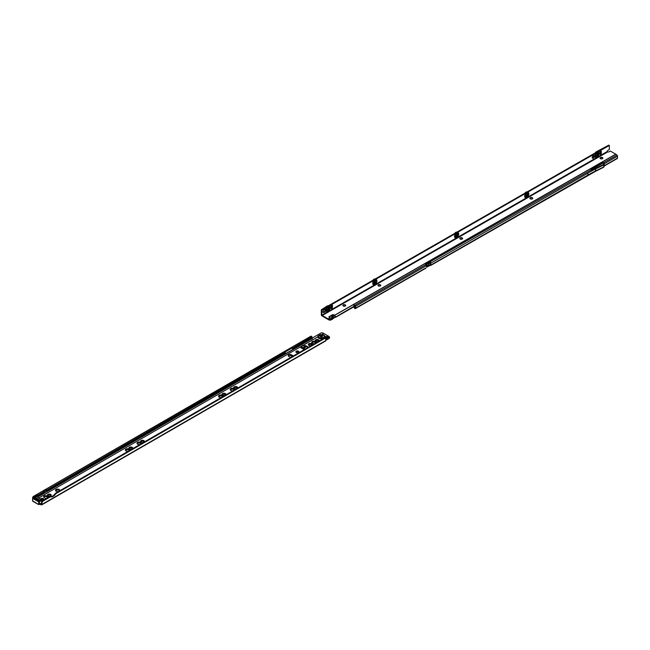 <?xml version="1.0" encoding="UTF-8"?>
<svg xmlns="http://www.w3.org/2000/svg" width="650" height="650" viewBox="0 0 650 650"><rect width="100%" height="100%" fill="white"/><g stroke="black" fill="none" stroke-linecap="round" stroke-linejoin="round"><path stroke-width="0.97" d="M323.668 335.059A3.502 2.023 180 0 0 320.344 334.685L318.086 335.985L317.736 336.879L302.811 345.491M324.61 335.782L323.806 335.099L318.086 335.985A3.502 2.023 180 0 0 318.939 338.033A3.502 2.023 180 0 0 323.399 338.268A3.502 2.023 180 0 0 324.61 335.782A3.502 2.023 180 0 0 323.887 335.181M322.351 336.611A1.081 0.626 -0 0 0 322.181 336.481A1.081 0.626 -0 0 0 320.483 336.611M320.653 336.733A1.081 0.626 -0 0 0 321.831 336.871A1.081 0.626 -0 0 0 322.498 336.294A1.081 0.626 -0 0 0 322.181 335.847A1.081 0.626 -0 0 0 321.002 335.717A1.081 0.626 -0 0 0 320.336 336.294A1.081 0.626 -0 0 0 320.653 336.733M50.741 495.926A1.625 0.934 0 0 0 50.44 494.837A1.625 0.934 0 0 0 48.344 494.739A1.625 0.934 0 0 0 47.848 495.926M47.978 495.999A1.471 0.845 180 0 1 47.848 495.755A1.471 0.845 180 0 1 48.628 494.869A1.471 0.845 180 0 1 50.334 495.024A1.471 0.845 180 0 1 50.741 495.755A1.471 0.845 180 0 1 50.611 495.999M50.822 495.869A1.698 0.983 0 0 0 50.992 495.438A1.698 0.983 0 0 0 50.497 494.739A1.698 0.983 0 0 0 48.644 494.528A1.698 0.983 0 0 0 47.596 495.438A1.698 0.983 0 0 0 47.767 495.869M50.992 495.471A1.698 0.983 0 0 0 50.497 494.804A1.698 0.983 0 0 0 48.669 494.585A1.698 0.983 0 0 0 47.596 495.471M50.928 495.779A1.779 1.024 0 0 0 51.074 495.373A1.779 1.024 0 0 0 50.554 494.65A1.779 1.024 0 0 0 48.62 494.423A1.779 1.024 0 0 0 47.523 495.373A1.779 1.024 0 0 0 47.669 495.779M51.074 495.406A1.779 1.024 0 0 0 50.554 494.715A1.779 1.024 0 0 0 48.644 494.488A1.779 1.024 0 0 0 47.523 495.406M51.066 495.633A1.852 1.073 0 0 0 51.147 495.308A1.852 1.073 0 0 0 50.602 494.552A1.852 1.073 0 0 0 48.587 494.325A1.852 1.073 0 0 0 47.442 495.308A1.852 1.073 0 0 0 47.531 495.633M51.147 495.341A1.852 1.073 0 0 0 50.602 494.618A1.852 1.073 0 0 0 48.612 494.382A1.852 1.073 0 0 0 47.442 495.341M50.659 494.398A1.934 1.113 0 0 0 48.555 494.154A1.934 1.113 0 0 0 47.369 495.186A1.934 1.113 0 0 0 47.929 495.974A1.934 1.113 0 0 0 50.034 496.21A1.934 1.113 0 0 0 51.228 495.186A1.934 1.113 0 0 0 50.659 494.398M51.22 495.251A1.934 1.113 0 0 0 50.659 494.52A1.934 1.113 0 0 0 48.612 494.268A1.934 1.113 0 0 0 47.369 495.251M59.483 490.945A1.877 1.081 0 0 0 58.996 489.897A1.877 1.081 0 0 0 56.55 489.791A1.877 1.081 0 0 0 56.006 491.173M56.144 491.254A1.723 0.999 180 0 1 55.965 490.953A1.723 0.999 180 0 1 56.883 489.905A1.723 0.999 180 0 1 58.882 490.092A1.723 0.999 180 0 1 59.369 490.953A1.723 0.999 180 0 1 59.345 491.026A1.674 0.967 180 0 0 58.849 490.303A1.674 0.967 180 0 0 56.981 490.1A1.674 0.967 180 0 0 55.998 491.043M59.548 490.904A1.958 1.129 0 0 0 59.621 490.604A1.958 1.129 0 0 0 59.053 489.808A1.958 1.129 0 0 0 56.916 489.564A1.958 1.129 0 0 0 55.713 490.604A1.958 1.129 0 0 0 55.916 491.116M59.621 490.636A1.958 1.129 0 0 0 59.053 489.872A1.958 1.129 0 0 0 56.94 489.621A1.958 1.129 0 0 0 55.713 490.636M59.621 490.864A2.031 1.17 0 0 0 59.703 490.539A2.031 1.17 0 0 0 59.101 489.71A2.031 1.17 0 0 0 56.891 489.458A2.031 1.17 0 0 0 55.632 490.539A2.031 1.17 0 0 0 55.811 491.018M59.694 490.571A2.031 1.17 0 0 0 59.101 489.775A2.031 1.17 0 0 0 56.916 489.515A2.031 1.17 0 0 0 55.632 490.571M58.476 491.522A2.186 1.259 0 0 1 56.119 491.246A2.186 1.259 0 0 1 55.477 490.352A2.186 1.259 0 0 1 56.826 489.182A2.186 1.259 0 0 1 59.215 489.458A2.186 1.259 0 0 1 59.857 490.352A2.186 1.259 0 0 1 59.694 490.823A2.113 1.219 0 0 0 59.776 490.482A2.113 1.219 0 0 0 59.158 489.621A2.113 1.219 0 0 0 56.859 489.352A2.113 1.219 0 0 0 55.559 490.482A2.113 1.219 0 0 0 55.656 490.856M59.776 490.506A2.113 1.219 0 0 0 59.158 489.677A2.113 1.219 0 0 0 56.883 489.409A2.113 1.219 0 0 0 55.559 490.506M59.849 490.417A2.186 1.259 0 0 0 59.215 489.588A2.186 1.259 0 0 0 56.883 489.304A2.186 1.259 0 0 0 55.477 490.417M129.35 450.604A1.877 1.081 0 0 0 128.862 449.556A1.877 1.081 0 0 0 126.425 449.451A1.877 1.081 0 0 0 125.881 450.832M126.011 450.913A1.723 0.999 180 0 1 125.832 450.613A1.723 0.999 180 0 1 126.758 449.564A1.723 0.999 180 0 1 128.757 449.751A1.723 0.999 180 0 1 129.244 450.613A1.723 0.999 180 0 1 129.212 450.686A1.674 0.967 180 0 0 128.724 449.962A1.674 0.967 180 0 0 126.847 449.759A1.674 0.967 180 0 0 125.872 450.702M129.423 450.564A1.958 1.129 0 0 0 129.496 450.263A1.958 1.129 0 0 0 128.919 449.467A1.958 1.129 0 0 0 126.791 449.223A1.958 1.129 0 0 0 125.58 450.263A1.958 1.129 0 0 0 125.791 450.775M129.496 450.296A1.958 1.129 0 0 0 128.919 449.532A1.958 1.129 0 0 0 126.815 449.28A1.958 1.129 0 0 0 125.58 450.296M129.488 450.523A2.031 1.17 0 0 0 129.569 450.198A2.031 1.17 0 0 0 128.976 449.369A2.031 1.17 0 0 0 126.758 449.118A2.031 1.17 0 0 0 125.507 450.198A2.031 1.17 0 0 0 125.686 450.677M129.569 450.231A2.031 1.17 0 0 0 128.976 449.434A2.031 1.17 0 0 0 126.782 449.174A2.031 1.17 0 0 0 125.507 450.231M128.351 451.181A2.186 1.259 0 0 1 125.994 450.905A2.186 1.259 0 0 1 125.353 450.011A2.186 1.259 0 0 1 126.701 448.841A2.186 1.259 0 0 1 129.082 449.118A2.186 1.259 0 0 1 129.724 450.011A2.186 1.259 0 0 1 129.569 450.483A2.113 1.219 0 0 0 129.651 450.141A2.113 1.219 0 0 0 129.033 449.28A2.113 1.219 0 0 0 126.734 449.012A2.113 1.219 0 0 0 125.426 450.141A2.113 1.219 0 0 0 125.531 450.515M129.651 450.166A2.113 1.219 0 0 0 129.033 449.337A2.113 1.219 0 0 0 126.758 449.069A2.113 1.219 0 0 0 125.426 450.166M129.724 450.076A2.186 1.259 0 0 0 129.082 449.247A2.186 1.259 0 0 0 126.75 448.963A2.186 1.259 0 0 0 125.353 450.076M132.259 448.858A1.625 0.934 0 0 0 131.958 447.777A1.625 0.934 0 0 0 129.862 447.679A1.625 0.934 0 0 0 129.366 448.858M129.496 448.939A1.471 0.845 180 0 1 129.366 448.695A1.471 0.845 180 0 1 130.146 447.809A1.471 0.845 180 0 1 131.852 447.964A1.471 0.845 180 0 1 132.259 448.695A1.471 0.845 180 0 1 132.129 448.939M132.34 448.801A1.698 0.983 0 0 0 132.511 448.37A1.698 0.983 0 0 0 132.015 447.679A1.698 0.983 0 0 0 130.162 447.468A1.698 0.983 0 0 0 129.114 448.37A1.698 0.983 0 0 0 129.285 448.801M132.511 448.402A1.698 0.983 0 0 0 132.015 447.744A1.698 0.983 0 0 0 130.187 447.525A1.698 0.983 0 0 0 129.114 448.402M132.438 448.719A1.779 1.024 0 0 0 132.592 448.313A1.779 1.024 0 0 0 132.072 447.582A1.779 1.024 0 0 0 130.13 447.363A1.779 1.024 0 0 0 129.041 448.313A1.779 1.024 0 0 0 129.188 448.719M132.592 448.337A1.779 1.024 0 0 0 132.072 447.647A1.779 1.024 0 0 0 130.162 447.419A1.779 1.024 0 0 0 129.041 448.337M132.584 448.573A1.852 1.073 0 0 0 132.665 448.248A1.852 1.073 0 0 0 132.121 447.493A1.852 1.073 0 0 0 130.106 447.257A1.852 1.073 0 0 0 128.96 448.248A1.852 1.073 0 0 0 129.049 448.573M132.665 448.281A1.852 1.073 0 0 0 132.121 447.558A1.852 1.073 0 0 0 130.13 447.314A1.852 1.073 0 0 0 128.96 448.281M132.178 447.33A1.934 1.113 0 0 0 130.073 447.094A1.934 1.113 0 0 0 128.887 448.118A1.934 1.113 0 0 0 129.447 448.906A1.934 1.113 0 0 0 131.552 449.15A1.934 1.113 0 0 0 132.746 448.118A1.934 1.113 0 0 0 132.178 447.33M132.738 448.183A1.934 1.113 0 0 0 132.178 447.46A1.934 1.113 0 0 0 130.122 447.208A1.934 1.113 0 0 0 128.887 448.183M141.001 443.885A1.877 1.081 0 0 0 140.514 442.837A1.877 1.081 0 0 0 138.068 442.731A1.877 1.081 0 0 0 137.524 444.113M137.662 444.194A1.723 0.999 180 0 1 137.483 443.885A1.723 0.999 180 0 1 138.401 442.845A1.723 0.999 180 0 1 140.4 443.024A1.723 0.999 180 0 1 140.888 443.885A1.723 0.999 180 0 1 140.863 443.958A1.674 0.967 180 0 0 140.368 443.235A1.674 0.967 180 0 0 138.499 443.04A1.674 0.967 180 0 0 137.516 443.974M141.066 443.844A1.958 1.129 0 0 0 141.139 443.544A1.958 1.129 0 0 0 140.562 442.739A1.958 1.129 0 0 0 138.434 442.496A1.958 1.129 0 0 0 137.231 443.544A1.958 1.129 0 0 0 137.434 444.048M141.139 443.568A1.958 1.129 0 0 0 140.562 442.804A1.958 1.129 0 0 0 138.458 442.552A1.958 1.129 0 0 0 137.231 443.568M141.139 443.804A2.031 1.17 0 0 0 141.213 443.479A2.031 1.17 0 0 0 140.619 442.65A2.031 1.17 0 0 0 138.409 442.39A2.031 1.17 0 0 0 137.15 443.479A2.031 1.17 0 0 0 137.329 443.958M141.213 443.511A2.031 1.17 0 0 0 140.619 442.707A2.031 1.17 0 0 0 138.434 442.447A2.031 1.17 0 0 0 137.15 443.511M139.994 444.462A2.186 1.259 0 0 1 137.638 444.177A2.186 1.259 0 0 1 136.996 443.292A2.186 1.259 0 0 1 138.344 442.122A2.186 1.259 0 0 1 140.733 442.398A2.186 1.259 0 0 1 141.367 443.292A2.186 1.259 0 0 1 141.213 443.755A2.113 1.219 0 0 0 141.294 443.414A2.113 1.219 0 0 0 140.676 442.552A2.113 1.219 0 0 0 138.377 442.293A2.113 1.219 0 0 0 137.077 443.414A2.113 1.219 0 0 0 137.174 443.788M141.294 443.446A2.113 1.219 0 0 0 140.676 442.618A2.113 1.219 0 0 0 138.401 442.349A2.113 1.219 0 0 0 137.077 443.446M141.367 443.349A2.186 1.259 0 0 0 140.733 442.52A2.186 1.259 0 0 0 138.401 442.236A2.186 1.259 0 0 0 136.996 443.349M143.902 442.138A1.625 0.934 0 0 0 143.601 441.049A1.625 0.934 0 0 0 141.505 440.952A1.625 0.934 0 0 0 141.009 442.138M141.139 442.211A1.471 0.845 180 0 1 141.009 441.976A1.471 0.845 180 0 1 141.789 441.082A1.471 0.845 180 0 1 143.496 441.236A1.471 0.845 180 0 1 143.91 441.976A1.471 0.845 180 0 1 143.772 442.211M143.983 442.081A1.698 0.983 0 0 0 144.154 441.651A1.698 0.983 0 0 0 143.658 440.96A1.698 0.983 0 0 0 141.806 440.741A1.698 0.983 0 0 0 140.757 441.651A1.698 0.983 0 0 0 140.928 442.081M144.154 441.683A1.698 0.983 0 0 0 143.658 441.017A1.698 0.983 0 0 0 141.838 440.798A1.698 0.983 0 0 0 140.757 441.683M144.089 442A1.779 1.024 0 0 0 144.235 441.586A1.779 1.024 0 0 0 143.715 440.863A1.779 1.024 0 0 0 141.781 440.643A1.779 1.024 0 0 0 140.684 441.586A1.779 1.024 0 0 0 140.831 442M144.235 441.618A1.779 1.024 0 0 0 143.715 440.927A1.779 1.024 0 0 0 141.806 440.7A1.779 1.024 0 0 0 140.684 441.618M144.227 441.846A1.852 1.073 0 0 0 144.308 441.521A1.852 1.073 0 0 0 143.772 440.765A1.852 1.073 0 0 0 141.749 440.538A1.852 1.073 0 0 0 140.603 441.521A1.852 1.073 0 0 0 140.692 441.846M144.308 441.553A1.852 1.073 0 0 0 143.772 440.83A1.852 1.073 0 0 0 141.773 440.594A1.852 1.073 0 0 0 140.603 441.553M143.821 440.611A1.934 1.113 0 0 0 141.716 440.367A1.934 1.113 0 0 0 140.53 441.399A1.934 1.113 0 0 0 141.091 442.187A1.934 1.113 0 0 0 143.195 442.431A1.934 1.113 0 0 0 144.389 441.399A1.934 1.113 0 0 0 143.821 440.611M144.389 441.464A1.934 1.113 0 0 0 143.821 440.733A1.934 1.113 0 0 0 141.773 440.481A1.934 1.113 0 0 0 140.53 441.464M222.519 396.817A1.877 1.081 0 0 0 222.032 395.777A1.877 1.081 0 0 0 219.586 395.663A1.877 1.081 0 0 0 219.042 397.044M222.731 396.695A2.186 1.259 0 0 0 222.885 396.224A2.186 1.259 0 0 0 222.251 395.33A2.186 1.259 0 0 0 219.863 395.062A2.186 1.259 0 0 0 218.514 396.224A2.186 1.259 0 0 0 219.156 397.118A1.723 0.999 180 0 1 219.001 396.825A1.723 0.999 180 0 1 219.919 395.777A1.723 0.999 180 0 1 221.918 395.964A1.723 0.999 180 0 1 222.406 396.825A1.723 0.999 180 0 1 222.381 396.898A1.674 0.967 180 0 0 221.886 396.175A1.674 0.967 180 0 0 220.017 395.972A1.674 0.967 180 0 0 219.034 396.914M222.584 396.776A1.958 1.129 0 0 0 222.658 396.476A1.958 1.129 0 0 0 222.081 395.679A1.958 1.129 0 0 0 219.952 395.436A1.958 1.129 0 0 0 218.749 396.476A1.958 1.129 0 0 0 218.953 396.988M222.658 396.508A1.958 1.129 0 0 0 222.081 395.744A1.958 1.129 0 0 0 219.976 395.493A1.958 1.129 0 0 0 218.749 396.508M222.658 396.736A2.031 1.17 0 0 0 222.731 396.411A2.031 1.17 0 0 0 222.137 395.582A2.031 1.17 0 0 0 219.919 395.33A2.031 1.17 0 0 0 218.668 396.411A2.031 1.17 0 0 0 218.847 396.89M222.731 396.443A2.031 1.17 0 0 0 222.137 395.647A2.031 1.17 0 0 0 219.952 395.387A2.031 1.17 0 0 0 218.668 396.443M222.722 396.695A2.113 1.219 0 0 0 222.812 396.354A2.113 1.219 0 0 0 222.194 395.493A2.113 1.219 0 0 0 219.895 395.224A2.113 1.219 0 0 0 218.595 396.354A2.113 1.219 0 0 0 218.693 396.727M222.812 396.386A2.113 1.219 0 0 0 222.194 395.549A2.113 1.219 0 0 0 219.919 395.281A2.113 1.219 0 0 0 218.595 396.386M222.885 396.289A2.186 1.259 0 0 0 222.251 395.46A2.186 1.259 0 0 0 219.911 395.176A2.186 1.259 0 0 0 218.514 396.289M225.42 395.07A1.625 0.934 0 0 0 225.119 393.989A1.625 0.934 0 0 0 223.023 393.892A1.625 0.934 0 0 0 222.528 395.07M222.658 395.151A1.471 0.845 180 0 1 222.528 394.908A1.471 0.845 180 0 1 223.307 394.022A1.471 0.845 180 0 1 225.014 394.176A1.471 0.845 180 0 1 225.428 394.908A1.471 0.845 180 0 1 225.29 395.151M225.501 395.013A1.698 0.983 0 0 0 225.672 394.582A1.698 0.983 0 0 0 225.176 393.892A1.698 0.983 0 0 0 223.324 393.681A1.698 0.983 0 0 0 222.276 394.582A1.698 0.983 0 0 0 222.446 395.013M225.672 394.615A1.698 0.983 0 0 0 225.176 393.957A1.698 0.983 0 0 0 223.348 393.738A1.698 0.983 0 0 0 222.276 394.615M225.607 394.932A1.779 1.024 0 0 0 225.753 394.526A1.779 1.024 0 0 0 225.233 393.794A1.779 1.024 0 0 0 223.299 393.575A1.779 1.024 0 0 0 222.203 394.526A1.779 1.024 0 0 0 222.349 394.932M225.753 394.558A1.779 1.024 0 0 0 225.233 393.859A1.779 1.024 0 0 0 223.324 393.632A1.779 1.024 0 0 0 222.203 394.558M225.745 394.786A1.852 1.073 0 0 0 225.826 394.461A1.852 1.073 0 0 0 225.29 393.705A1.852 1.073 0 0 0 223.267 393.469A1.852 1.073 0 0 0 222.121 394.461A1.852 1.073 0 0 0 222.211 394.786M225.826 394.493A1.852 1.073 0 0 0 225.29 393.77A1.852 1.073 0 0 0 223.291 393.526A1.852 1.073 0 0 0 222.121 394.493M225.339 393.543A1.934 1.113 0 0 0 223.234 393.307A1.934 1.113 0 0 0 222.048 394.331A1.934 1.113 0 0 0 222.609 395.119A1.934 1.113 0 0 0 224.713 395.363A1.934 1.113 0 0 0 225.908 394.331A1.934 1.113 0 0 0 225.339 393.543M225.899 394.396A1.934 1.113 0 0 0 225.339 393.673A1.934 1.113 0 0 0 223.291 393.421A1.934 1.113 0 0 0 222.048 394.396M234.162 390.098A1.877 1.081 0 0 0 233.675 389.049A1.877 1.081 0 0 0 231.229 388.944A1.877 1.081 0 0 0 230.685 390.325M230.823 390.406A1.723 0.999 180 0 1 230.644 390.098A1.723 0.999 180 0 1 231.562 389.058A1.723 0.999 180 0 1 233.569 389.236A1.723 0.999 180 0 1 234.049 390.098A1.723 0.999 180 0 1 234.024 390.171M234.227 390.057A1.958 1.129 0 0 0 234.301 389.756A1.958 1.129 0 0 0 233.732 388.952A1.958 1.129 0 0 0 231.595 388.708A1.958 1.129 0 0 0 230.393 389.756A1.958 1.129 0 0 0 230.604 390.26M234.301 389.789A1.958 1.129 0 0 0 233.732 389.017A1.958 1.129 0 0 0 231.619 388.765A1.958 1.129 0 0 0 230.393 389.789M234.301 390.016A2.031 1.17 0 0 0 234.382 389.691A2.031 1.17 0 0 0 233.781 388.863A2.031 1.17 0 0 0 231.571 388.602A2.031 1.17 0 0 0 230.311 389.691A2.031 1.17 0 0 0 230.49 390.171M234.382 389.724A2.031 1.17 0 0 0 233.781 388.928A2.031 1.17 0 0 0 231.595 388.659A2.031 1.17 0 0 0 230.311 389.724M233.155 390.674A2.186 1.259 0 0 1 230.799 390.398A2.186 1.259 0 0 1 230.157 389.504A2.186 1.259 0 0 1 231.506 388.334A2.186 1.259 0 0 1 233.894 388.611A2.186 1.259 0 0 1 234.536 389.504A2.186 1.259 0 0 1 234.374 389.967A2.113 1.219 0 0 0 234.455 389.626A2.113 1.219 0 0 0 233.838 388.765A2.113 1.219 0 0 0 231.538 388.505A2.113 1.219 0 0 0 230.238 389.626A2.113 1.219 0 0 0 230.336 390M234.455 389.659A2.113 1.219 0 0 0 233.838 388.83A2.113 1.219 0 0 0 231.562 388.562A2.113 1.219 0 0 0 230.238 389.659M234.528 389.561A2.186 1.259 0 0 0 233.894 388.733A2.186 1.259 0 0 0 231.562 388.448A2.186 1.259 0 0 0 230.165 389.561M237.071 388.351A1.625 0.934 0 0 0 236.771 387.262A1.625 0.934 0 0 0 234.674 387.164A1.625 0.934 0 0 0 234.179 388.351M234.309 388.424A1.471 0.845 180 0 1 234.171 388.188A1.471 0.845 180 0 1 234.959 387.294A1.471 0.845 180 0 1 236.657 387.449A1.471 0.845 180 0 1 237.071 388.188A1.471 0.845 180 0 1 236.941 388.424M237.153 388.294A1.698 0.983 0 0 0 237.323 387.863A1.698 0.983 0 0 0 236.819 387.173A1.698 0.983 0 0 0 234.975 386.953A1.698 0.983 0 0 0 233.927 387.863A1.698 0.983 0 0 0 234.097 388.294M237.323 387.896A1.698 0.983 0 0 0 236.819 387.229A1.698 0.983 0 0 0 234.999 387.01A1.698 0.983 0 0 0 233.927 387.896M237.25 388.213A1.779 1.024 0 0 0 237.396 387.798A1.779 1.024 0 0 0 236.876 387.075A1.779 1.024 0 0 0 234.943 386.856A1.779 1.024 0 0 0 233.846 387.798A1.779 1.024 0 0 0 233.992 388.213M237.396 387.831A1.779 1.024 0 0 0 236.876 387.14A1.779 1.024 0 0 0 234.967 386.912A1.779 1.024 0 0 0 233.846 387.831M237.388 388.058A1.852 1.073 0 0 0 237.477 387.733A1.852 1.073 0 0 0 236.933 386.977A1.852 1.073 0 0 0 234.91 386.75A1.852 1.073 0 0 0 233.773 387.733A1.852 1.073 0 0 0 233.854 388.058M237.477 387.766A1.852 1.073 0 0 0 236.933 387.043A1.852 1.073 0 0 0 234.934 386.807A1.852 1.073 0 0 0 233.773 387.766M236.99 386.823A1.934 1.113 0 0 0 234.886 386.579A1.934 1.113 0 0 0 233.691 387.611A1.934 1.113 0 0 0 234.26 388.399A1.934 1.113 0 0 0 236.356 388.643A1.934 1.113 0 0 0 237.551 387.611A1.934 1.113 0 0 0 236.99 386.823M237.551 387.676A1.934 1.113 0 0 0 236.99 386.945A1.934 1.113 0 0 0 234.934 386.693A1.934 1.113 0 0 0 233.691 387.676M311.675 345.28A1.625 0.934 0 0 0 311.374 344.191A1.625 0.934 0 0 0 309.27 344.094A1.625 0.934 0 0 0 308.774 345.28M308.904 345.353A1.471 0.845 180 0 1 308.774 345.109A1.471 0.845 180 0 1 309.554 344.224A1.471 0.845 180 0 1 311.261 344.378A1.471 0.845 180 0 1 311.675 345.109A1.471 0.845 180 0 1 311.545 345.353M311.748 345.223A1.698 0.983 0 0 0 311.927 344.793A1.698 0.983 0 0 0 311.423 344.094A1.698 0.983 0 0 0 309.579 343.882A1.698 0.983 0 0 0 308.523 344.793A1.698 0.983 0 0 0 308.701 345.223M311.919 344.825A1.698 0.983 0 0 0 311.423 344.159A1.698 0.983 0 0 0 309.603 343.939A1.698 0.983 0 0 0 308.531 344.825M311.854 345.134A1.779 1.024 0 0 0 312 344.727A1.779 1.024 0 0 0 311.48 344.004A1.779 1.024 0 0 0 309.546 343.777A1.779 1.024 0 0 0 308.449 344.727A1.779 1.024 0 0 0 308.596 345.134M312 344.76A1.779 1.024 0 0 0 311.48 344.069A1.779 1.024 0 0 0 309.571 343.834A1.779 1.024 0 0 0 308.449 344.76M311.992 344.988A1.852 1.073 0 0 0 312.081 344.662A1.852 1.073 0 0 0 311.537 343.907A1.852 1.073 0 0 0 309.514 343.679A1.852 1.073 0 0 0 308.368 344.662A1.852 1.073 0 0 0 308.457 344.988M312.073 344.695A1.852 1.073 0 0 0 311.537 343.972A1.852 1.073 0 0 0 309.538 343.736A1.852 1.073 0 0 0 308.376 344.695M311.586 343.752A1.934 1.113 0 0 0 309.489 343.509A1.934 1.113 0 0 0 308.295 344.541A1.934 1.113 0 0 0 308.864 345.329A1.934 1.113 0 0 0 310.96 345.564A1.934 1.113 0 0 0 312.154 344.541A1.934 1.113 0 0 0 311.586 343.752M312.154 344.606A1.934 1.113 0 0 0 311.586 343.874A1.934 1.113 0 0 0 309.538 343.623A1.934 1.113 0 0 0 308.295 344.606M315.681 343.029A1.877 1.081 0 0 0 315.193 341.989A1.877 1.081 0 0 0 312.748 341.884A1.877 1.081 0 0 0 312.203 343.257M312.341 343.346A1.723 0.999 180 0 1 312.162 343.037A1.723 0.999 180 0 1 313.081 341.989A1.723 0.999 180 0 1 315.079 342.176A1.723 0.999 180 0 1 315.567 343.037A1.723 0.999 180 0 1 315.543 343.111A1.674 0.967 180 0 0 315.047 342.387A1.674 0.967 180 0 0 313.178 342.184A1.674 0.967 180 0 0 312.195 343.127M315.746 342.989A1.958 1.129 0 0 0 315.819 342.688A1.958 1.129 0 0 0 315.25 341.892A1.958 1.129 0 0 0 313.113 341.648A1.958 1.129 0 0 0 311.911 342.688A1.958 1.129 0 0 0 312.114 343.2M315.819 342.721A1.958 1.129 0 0 0 315.25 341.957A1.958 1.129 0 0 0 313.137 341.705A1.958 1.129 0 0 0 311.911 342.721M315.819 342.948A2.031 1.17 0 0 0 315.9 342.623A2.031 1.17 0 0 0 315.299 341.794A2.031 1.17 0 0 0 313.089 341.543A2.031 1.17 0 0 0 311.829 342.623A2.031 1.17 0 0 0 312.008 343.102M315.9 342.656A2.031 1.17 0 0 0 315.299 341.859A2.031 1.17 0 0 0 313.113 341.599A2.031 1.17 0 0 0 311.829 342.656M314.673 343.606A2.186 1.259 0 0 1 312.317 343.33A2.186 1.259 0 0 1 311.675 342.436A2.186 1.259 0 0 1 313.024 341.274A2.186 1.259 0 0 1 315.412 341.543A2.186 1.259 0 0 1 316.054 342.436A2.186 1.259 0 0 1 315.892 342.908A2.113 1.219 0 0 0 315.973 342.566A2.113 1.219 0 0 0 315.356 341.705A2.113 1.219 0 0 0 313.056 341.437A2.113 1.219 0 0 0 311.756 342.566A2.113 1.219 0 0 0 311.854 342.94M315.973 342.599A2.113 1.219 0 0 0 315.356 341.762A2.113 1.219 0 0 0 313.081 341.494A2.113 1.219 0 0 0 311.756 342.599M316.046 342.501A2.186 1.259 0 0 0 315.412 341.673A2.186 1.259 0 0 0 313.081 341.388A2.186 1.259 0 0 0 311.683 342.501M318.589 341.283A1.625 0.934 0 0 0 318.289 340.202A1.625 0.934 0 0 0 316.184 340.104A1.625 0.934 0 0 0 315.689 341.283M315.819 341.364A1.471 0.845 180 0 1 315.689 341.12A1.471 0.845 180 0 1 316.469 340.234A1.471 0.845 180 0 1 318.175 340.389A1.471 0.845 180 0 1 318.589 341.12A1.471 0.845 180 0 1 318.459 341.364M318.662 341.226A1.698 0.983 0 0 0 318.841 340.795A1.698 0.983 0 0 0 318.338 340.104A1.698 0.983 0 0 0 316.493 339.893A1.698 0.983 0 0 0 315.437 340.795A1.698 0.983 0 0 0 315.616 341.226M318.833 340.827A1.698 0.983 0 0 0 318.338 340.169A1.698 0.983 0 0 0 316.517 339.95A1.698 0.983 0 0 0 315.445 340.827M318.768 341.144A1.779 1.024 0 0 0 318.914 340.738A1.779 1.024 0 0 0 318.394 340.007A1.779 1.024 0 0 0 316.461 339.787A1.779 1.024 0 0 0 315.364 340.738A1.779 1.024 0 0 0 315.51 341.144M318.914 340.771A1.779 1.024 0 0 0 318.394 340.072A1.779 1.024 0 0 0 316.485 339.844A1.779 1.024 0 0 0 315.364 340.771M318.906 340.998A1.852 1.073 0 0 0 318.996 340.673A1.852 1.073 0 0 0 318.451 339.918A1.852 1.073 0 0 0 316.428 339.682A1.852 1.073 0 0 0 315.283 340.673A1.852 1.073 0 0 0 315.372 340.998M318.988 340.706A1.852 1.073 0 0 0 318.451 339.983A1.852 1.073 0 0 0 316.452 339.739A1.852 1.073 0 0 0 315.291 340.706M318.5 339.755A1.934 1.113 0 0 0 316.404 339.519A1.934 1.113 0 0 0 315.209 340.543A1.934 1.113 0 0 0 315.778 341.331A1.934 1.113 0 0 0 317.874 341.575A1.934 1.113 0 0 0 319.069 340.543A1.934 1.113 0 0 0 318.5 339.755M319.069 340.608A1.934 1.113 0 0 0 318.5 339.885A1.934 1.113 0 0 0 316.452 339.633A1.934 1.113 0 0 0 315.209 340.608M304.915 347.604L304.33 347.571L304.33 348.782A0.926 0.536 -60 0 1 304.322 348.944L303.956 350.082M301.421 346.653L300.267 347.206L301.104 347.555L302.283 345.499L302.827 345.499L304.907 346.702A0.926 0.536 120 0 0 303.786 347.888L303.786 349.123L304.322 348.944M298.512 352.487A1.544 0.894 -0 0 0 298.959 351.853A1.544 0.894 -0 0 0 298.009 351.033A1.544 0.894 -0 0 0 296.327 351.219A1.544 0.894 -0 0 0 295.872 351.853A1.544 0.894 -0 0 0 296.831 352.674A1.544 0.894 -0 0 0 298.512 352.487M298.862 352.17A1.544 0.894 -0 0 0 296.327 351.853A1.544 0.894 -0 0 0 295.977 352.17M325.861 336.676A1.414 0.821 -0 0 0 325.447 337.252A1.414 0.821 -0 0 0 327.161 338.049L327.275 338A1.414 0.666 -8 0 0 328.169 337.488L328.242 337.423A1.414 0.821 -0 0 0 328.274 337.252A1.414 0.821 -0 0 0 327.405 336.497A1.414 0.821 -0 0 0 325.861 336.676M328.136 337.529A1.414 0.821 -0 0 0 325.861 337.301A1.414 0.821 -0 0 0 325.553 337.569M55.421 493.285L55.965 493.602A6.175 3.567 -60 0 1 53.211 496.332A6.175 3.567 -60 0 1 50.448 496.787L49.904 496.478A6.175 3.567 -60 0 0 52.666 496.015A6.175 3.567 -60 0 0 55.421 493.285L323.781 338.358A2.056 1.186 120 0 1 324.813 338.252A2.056 1.186 120 0 1 325.049 338.471M315.721 341.209A1.414 0.821 180 0 1 316.566 340.429A1.414 0.821 180 0 1 318.142 340.6A1.414 0.821 180 0 1 318.557 341.209M308.807 345.207A1.414 0.821 180 0 1 309.652 344.419A1.414 0.821 180 0 1 311.228 344.589A1.414 0.821 180 0 1 311.642 345.207M234.211 388.277A1.414 0.821 180 0 1 235.048 387.489A1.414 0.821 180 0 1 236.624 387.66A1.414 0.821 180 0 1 237.039 388.277M230.677 390.195A1.674 0.967 180 0 1 231.66 389.252A1.674 0.967 180 0 1 233.529 389.447A1.674 0.967 180 0 1 234.016 390.179M222.56 394.997A1.414 0.821 180 0 1 223.405 394.217A1.414 0.821 180 0 1 224.973 394.387A1.414 0.821 180 0 1 225.387 394.997M141.042 442.065A1.414 0.821 180 0 1 141.887 441.277A1.414 0.821 180 0 1 143.463 441.448A1.414 0.821 180 0 1 143.869 442.065M129.399 448.784A1.414 0.821 180 0 1 130.244 448.004A1.414 0.821 180 0 1 131.812 448.175A1.414 0.821 180 0 1 132.226 448.784M47.881 495.852A1.414 0.821 180 0 1 48.726 495.064A1.414 0.821 180 0 1 50.294 495.235A1.414 0.821 180 0 1 50.708 495.852M48.409 497.339L48.409 497.339A1.934 1.113 0 0 0 47.84 496.551L46.93 496.023A1.934 1.113 0 0 0 44.826 495.779A1.934 1.113 0 0 0 43.639 496.811A1.934 1.113 0 0 0 44.2 497.599L45.11 498.128A1.934 1.113 0 0 0 46.475 498.452M219.156 397.118A2.186 1.259 0 0 0 221.512 397.394M292.484 356.428A1.471 0.845 -0 0 0 292.394 356.371L292.533 356.005A1.698 0.983 -0 0 0 292.232 355.769L292.598 355.916A1.779 1.024 -0 0 0 292.281 355.672L292.654 355.826A1.852 1.073 -0 0 0 292.338 355.582L292.719 355.737A1.934 1.113 0 0 1 292.947 356.151A1.934 1.113 0 0 0 292.955 356.143A1.934 1.113 0 0 0 292.394 355.363L291.484 354.835A1.934 1.113 0 0 0 289.38 354.591A1.934 1.113 0 0 0 288.186 355.623A1.934 1.113 0 0 0 288.754 356.411L289.664 356.931A1.934 1.113 0 0 0 291.029 357.264M308.076 347.417A1.804 1.04 -0 0 0 308.084 347.368A1.804 1.04 -0 0 0 307.556 346.629L306.459 346.003A1.804 1.04 -0 0 0 304.395 345.8L303.688 346.003M300.674 347.555L304.241 349.635M42.624 500.216L43.225 499.874A1.544 0.894 -0 0 0 43.672 499.241A1.544 0.894 -0 0 0 42.721 498.42A1.544 0.894 -0 0 0 41.039 498.615L40.462 498.94M312.284 338.252L312.187 338.821A1.032 0.691 -170.5 0 1 312.268 338.626A0.772 0.52 9.5 0 0 312.293 338.463A1.032 0.691 -170.5 0 1 312.577 337.862L320.799 333.117A2.056 1.373 -170.5 0 1 323.692 333.393L328.9 336.408A2.056 1.186 180 0 1 329.339 336.789L329.339 336.814A2.056 0.967 172 0 1 329.452 337.066A2.056 0.967 172 0 1 328.851 337.894L325.78 339.666M47.929 497.616A1.471 0.845 -0 0 0 47.84 497.559L46.272 496.657A1.471 0.845 -0 0 0 44.826 496.438A1.471 0.845 -0 0 0 43.81 497.071M292.394 356.371L290.826 355.461A1.471 0.845 -0 0 0 289.38 355.249A1.471 0.845 -0 0 0 288.356 355.883M43.574 499.558A1.544 0.894 -0 0 0 41.129 499.192M301.178 347.352L300.568 347.523M307.889 347.531A1.804 1.04 -0 0 0 307.556 347.262L306.459 346.629A1.804 1.04 -0 0 0 304.419 346.426L304.395 345.8M50.448 496.787L43.379 500.874A2.056 1.186 120 0 0 41.925 503.392L41.925 504.441A0.926 0.536 60 0 1 41.389 504.871L40.251 504.449A0.926 0.536 60 0 1 40.137 504.392L39.821 504.213M323.635 338.439A3.721 2.145 -0 0 1 318.784 338.236A3.721 2.145 -0 0 1 317.712 336.919L317.736 336.879M44.2 497.673L44.2 496.153A1.934 1.113 0 0 0 43.639 496.876M43.769 496.836L44.2 496.153L47.978 497.201A1.698 0.983 0 0 0 47.678 496.957L48.043 497.112A1.779 1.024 0 0 0 47.734 496.868L48.108 497.014A1.852 1.073 0 0 0 47.783 496.771L48.165 496.925A1.934 1.113 0 0 0 47.84 496.673L46.93 496.153A1.934 1.113 0 0 0 46.491 495.958A1.934 1.113 0 0 0 44.2 496.153M48.392 497.348A1.934 1.113 0 0 0 48.165 496.925L46.873 496.243A1.852 1.073 0 0 0 46.451 496.064L46.824 496.34A1.779 1.024 0 0 0 46.402 496.161L46.767 496.438A1.698 0.983 0 0 0 46.353 496.259L46.272 496.657M47.84 497.559L47.84 498.249M288.754 356.476L288.754 354.957A1.934 1.113 0 0 0 288.194 355.688M288.324 355.648L288.754 354.957L292.402 356.184M290.826 355.461L290.908 355.071A1.698 0.983 -0 0 1 291.322 355.241L290.956 354.973A1.779 1.024 -0 0 1 291.371 355.152L290.997 354.868A1.852 1.073 -0 0 1 291.428 355.054L292.719 355.737A1.934 1.113 0 0 0 292.394 355.485L291.484 354.957A1.934 1.113 0 0 0 291.046 354.77A1.934 1.113 0 0 0 288.754 354.957M292.394 356.184L292.394 357.061M305.021 347.669L305.492 347.043L304.907 346.702L304.517 347.376M39.301 501.41A0.926 0.536 -120 0 0 38.837 500.923L34.304 498.306L34.848 497.989A0.926 0.536 -120 0 0 34.385 497.941L33.841 498.257A0.926 0.536 -120 0 0 33.678 498.477L33.207 498.209L36.847 496.657L36.4 496.283L32.654 498.526L33.686 498.485L38.35 501.174L37.984 501.467L33.329 498.777M34.848 497.989L39.382 500.606A0.926 0.536 -120 0 1 39.845 501.101M34.304 498.306A0.926 0.536 -120 0 0 33.841 498.257M43.379 500.874L42.835 500.557A2.056 1.186 120 0 0 41.381 503.076L41.348 504.197L40.422 503.872M42.835 500.557L49.904 496.478M325.666 340.917L325.666 340.917A0.926 0.536 -120 0 0 325.78 340.559L325.78 339.511A2.056 1.186 120 0 0 325.358 338.569A2.056 1.186 120 0 0 324.326 338.666L323.781 338.358M55.965 493.602L324.326 338.666M329.428 337.488A2.056 0.967 172 0 1 329.55 337.748A2.056 0.967 172 0 1 328.949 338.569L325.78 340.389M39.845 503.596L39.853 504.197M311.228 338.016L311.423 338.991A0.772 0.52 9.5 0 0 312.301 338.618M292.232 348.562L292.232 347.929L292.232 348.562A1.032 0.593 180 0 0 291.436 348.392L291.436 347.758A1.032 0.593 180 0 1 292.232 347.929M292.598 348.14L311.699 337.114L311.699 337.74L292.598 348.774M311.699 337.74A0.772 0.447 0 0 0 311.927 337.431L311.927 336.798A0.772 0.447 0 0 0 311.699 336.481L311.334 336.269A0.926 0.536 -120 0 0 310.871 336.229L33.28 496.494M33.207 497.811A1.032 0.593 -60 0 1 33.337 497.404L37.302 494.902A0.772 0.447 0 0 0 38.399 494.902L38.399 495.536L43.591 492.538A6.175 3.567 180 0 1 47.401 490.336L285.317 352.974L285.317 352.349L47.401 489.702L47.401 490.336M47.401 489.702A6.175 3.567 180 0 0 43.591 491.904L38.399 494.902M285.317 352.349L284.952 352.137A1.032 0.593 180 0 1 284.651 351.715A1.032 0.593 180 0 1 284.651 351.674L284.651 352.308L284.765 351.317L311.334 336.269M32.711 498.119L32.646 497.664A1.032 0.593 -60 0 1 32.784 497.087L33.337 497.404L37.302 495.536A0.772 0.447 0 0 0 38.399 495.536M43.591 491.904L43.591 492.538M36.514 495.519L36.213 494.821L284.651 351.674M285.074 352.016L290.891 348.652L290.591 347.953M290.891 348.652L284.952 352.137M33.337 497.404L33.971 496.99L33.662 496.291L36.213 494.821M32.784 497.087L33.662 496.291L32.784 497.087M290.908 355.071L292.533 356.005M291.322 355.241L292.232 355.769M290.956 354.973L292.598 355.916M291.371 355.152L292.281 355.672M290.997 354.868L292.654 355.826M291.428 355.054L292.338 355.582M46.353 496.259L47.978 497.201M46.767 496.438L47.678 496.957M46.402 496.161L48.043 497.112M46.824 496.34L47.734 496.868M46.451 496.064L48.108 497.014M46.873 496.243L47.783 496.771M36.944 496.714L36.847 496.657A11.944 6.89 180 0 0 38.854 498.192A11.838 6.833 0 0 1 36.944 496.714L35.742 496.364M42.477 500.817L42.477 499.785L42.477 500.264L38.659 501.995L42.413 500.151L41.519 499.346A11.944 6.89 180 0 1 38.854 498.192M35.319 497.534L39.991 500.232L41.519 499.346M38.659 504.514L37.984 504.246L39.382 504.433L39.325 501.938M32.703 501.069L32.654 498.526M41.023 503.49L39.382 504.449L41.169 503.181M34.279 498.006L34.645 497.38M38.35 501.174L39.032 501.573L40.462 500.744L39.991 500.232M39.325 504.481L38.691 504.546L39.325 504.481M38.058 504.286L33.329 501.556L38.058 504.286M37.984 501.467L38.659 501.995L38.691 504.546L32.5 500.776L32.671 498.119L35.807 496.332M602.883 158.08A1.471 0.845 -0 0 0 602.509 157.706L602.509 157.706A1.471 0.845 -0 0 0 600.429 157.706A1.471 0.845 -0 0 0 600.056 158.08M600.462 158.689A1.414 0.821 180 0 1 600.072 157.982A1.414 0.821 180 0 1 601.031 157.332A1.414 0.821 180 0 1 602.477 157.536A1.414 0.821 180 0 1 602.867 157.982A1.414 0.821 180 0 1 602.111 158.844A1.414 0.821 180 0 1 600.462 158.689M602.558 157.739A1.625 0.934 -0 0 0 600.381 157.739M600.332 157.763A1.779 1.024 -0 0 1 602.607 157.763A1.698 0.983 -0 0 0 600.356 157.755M602.623 157.779A1.852 1.073 -0 0 0 600.308 157.779M602.786 157.926A1.934 1.113 -0 0 0 600.153 157.926M532.74 198.266A1.471 0.845 -0 0 0 532.366 197.893L532.366 197.893A1.471 0.845 -0 0 0 530.294 197.893A1.471 0.845 -0 0 0 529.913 198.266M530.327 198.876A1.414 0.821 180 0 1 529.929 198.169A1.414 0.821 180 0 1 530.896 197.519A1.414 0.821 180 0 1 532.334 197.722A1.414 0.821 180 0 1 532.724 198.169A1.414 0.821 180 0 1 531.968 199.03A1.414 0.821 180 0 1 530.327 198.876M530.213 197.933A1.698 0.983 -0 0 1 532.439 197.933A1.625 0.934 -0 0 0 530.238 197.917M530.173 197.966A1.852 1.073 -0 0 1 532.488 197.966A1.779 1.024 -0 0 0 530.197 197.949M532.642 198.112A1.934 1.113 -0 0 0 530.01 198.112M462.605 238.444A1.471 0.845 -0 0 0 462.231 238.079A1.471 0.845 -0 0 0 462.223 238.071A1.471 0.845 -0 0 0 460.151 238.071A1.471 0.845 -0 0 0 459.777 238.444M460.184 239.062A1.414 0.821 180 0 1 459.794 238.355A1.414 0.821 180 0 1 460.753 237.705A1.414 0.821 180 0 1 462.191 237.908A1.414 0.821 180 0 1 462.589 238.355A1.414 0.821 180 0 1 461.833 239.216A1.414 0.821 180 0 1 460.184 239.062M462.28 238.103A1.625 0.934 -0 0 0 460.102 238.103M462.304 238.119A1.698 0.983 -0 0 0 460.078 238.119M462.329 238.136A1.779 1.024 -0 0 0 460.054 238.136A1.852 1.073 -0 0 1 462.345 238.152M462.507 238.298A1.934 1.113 -0 0 0 459.875 238.298M380.77 285.334A1.471 0.845 -0 0 0 380.404 284.96A1.471 0.845 -0 0 0 380.396 284.96A1.471 0.845 -0 0 0 378.324 284.96A1.471 0.845 -0 0 0 377.942 285.334M378.357 285.943A1.414 0.821 180 0 1 377.959 285.236A1.414 0.821 180 0 1 378.926 284.586A1.414 0.821 180 0 1 380.364 284.789A1.414 0.821 180 0 1 380.754 285.236A1.414 0.821 180 0 1 379.998 286.098A1.414 0.821 180 0 1 378.357 285.943M380.445 284.993A1.625 0.934 -0 0 0 378.267 284.993A1.698 0.983 -0 0 1 380.469 285.001M380.494 285.017A1.779 1.024 -0 0 0 378.227 285.017A1.852 1.073 -0 0 1 380.518 285.033M380.673 285.179A1.934 1.113 -0 0 0 378.04 285.179M345.702 305.427A1.471 0.845 -0 0 0 345.329 305.053L345.329 305.053A1.471 0.845 -0 0 0 343.257 305.053A1.471 0.845 -0 0 0 342.875 305.427M343.289 306.036A1.414 0.821 180 0 1 342.891 305.329A1.414 0.821 180 0 1 343.858 304.679A1.414 0.821 180 0 1 345.296 304.882A1.414 0.821 180 0 1 345.686 305.329A1.414 0.821 180 0 1 344.931 306.191A1.414 0.821 180 0 1 343.289 306.036M345.426 305.11A1.779 1.024 -0 0 0 343.151 305.11A1.698 0.983 -0 0 1 345.402 305.094A1.625 0.934 -0 0 0 343.2 305.077M345.451 305.126A1.852 1.073 -0 0 0 343.135 305.126M345.605 305.273A1.934 1.113 -0 0 0 342.973 305.273M609.342 145.446L608.798 145.129L595.944 151.994L594.961 153.051L527.654 191.62L525.809 192.181L524.826 193.237L457.511 231.806L455.666 232.367L454.683 233.423L375.684 278.688L373.839 279.248L372.856 280.304L328.924 305.476L327.08 306.036L321.303 309.847L321.848 310.164L321.848 315.136L607.206 151.556A1.544 0.894 120.2 0 1 608.246 150.109L609.342 149.476L609.342 145.446L526.744 192.725L527.962 192.595A2.706 1.568 120.2 0 0 527.215 192.481M595.497 155.35A1.406 0.812 120.2 0 0 596.481 155.74A1.406 0.812 120.2 0 0 596.489 155.74A1.406 0.812 120.2 0 0 597.48 154.026A1.406 0.812 120.2 0 0 596.659 153.359M596.871 153.221A1.95 1.129 120.2 0 0 596.863 153.221A1.95 1.129 120.2 0 0 595.481 155.594A1.95 1.129 120.2 0 0 596.871 156.414A1.95 1.129 120.2 0 0 596.871 156.406A1.95 1.129 120.2 0 0 598.252 154.034A1.95 1.129 120.2 0 0 596.871 153.221M525.363 195.536A1.406 0.812 120.2 0 0 526.346 195.926L526.346 195.926A1.406 0.812 120.2 0 0 527.345 194.212A1.406 0.812 120.2 0 0 526.516 193.546M526.727 193.407L526.727 193.407A1.95 1.129 120.2 0 0 525.346 195.78A1.95 1.129 120.2 0 0 526.727 196.593A1.95 1.129 120.2 0 0 526.736 196.593A1.95 1.129 120.2 0 0 528.117 194.22A1.95 1.129 120.2 0 0 526.727 193.407M455.219 235.722A1.406 0.812 120.2 0 0 456.202 236.113A1.406 0.812 120.2 0 0 456.211 236.113A1.406 0.812 120.2 0 0 457.202 234.398A1.406 0.812 120.2 0 0 456.373 233.732M456.593 233.594A1.95 1.129 120.2 0 0 456.584 233.594A1.95 1.129 120.2 0 0 455.203 235.966A1.95 1.129 120.2 0 0 456.593 236.779L456.593 236.779A1.95 1.129 120.2 0 0 457.974 234.406A1.95 1.129 120.2 0 0 456.593 233.594M328.738 306.215A2.958 1.714 -59.8 0 1 330.127 308.1A2.958 1.714 -59.8 0 1 328.055 311.309A2.958 1.714 -59.8 0 1 325.983 310.473A2.958 1.714 -59.8 0 1 327.373 306.995L526.744 192.725C524.712 195.122 524.217 196.633 525.241 197.259A2.706 1.568 120.2 0 0 526.606 197.137A2.706 1.568 120.2 0 0 528.377 194.756A2.706 1.568 120.2 0 0 527.962 192.595M373.392 282.604A1.406 0.812 120.2 0 0 374.376 282.994L374.376 282.994A1.406 0.812 120.2 0 0 375.375 281.279A1.406 0.812 120.2 0 0 374.546 280.613M374.757 280.475L374.757 280.475A1.95 1.129 120.2 0 0 373.376 282.848A1.95 1.129 120.2 0 0 374.757 283.66A1.95 1.129 120.2 0 0 374.766 283.66A1.95 1.129 120.2 0 0 376.147 281.287A1.95 1.129 120.2 0 0 374.757 280.475M326.633 309.392A1.406 0.812 120.2 0 0 327.616 309.782L327.616 309.782A1.406 0.812 120.2 0 0 328.616 308.067A1.406 0.812 120.2 0 0 327.787 307.401M327.998 307.263L327.998 307.263A1.95 1.129 120.2 0 0 326.617 309.644A1.95 1.129 120.2 0 0 327.998 310.456A1.95 1.129 120.2 0 0 328.006 310.448A1.95 1.129 120.2 0 0 329.387 308.076A1.95 1.129 120.2 0 0 327.998 307.263M331.825 316.769A1.056 0.609 180 0 1 332.979 316.639A1.056 0.609 180 0 1 333.621 317.2A1.056 0.609 180 0 1 333.312 317.631A1.056 0.609 180 0 1 332.166 317.761A1.056 0.609 180 0 1 331.516 317.2A1.056 0.609 180 0 1 331.825 316.769M331.662 317.517A1.056 0.609 180 0 1 331.825 317.395A1.056 0.609 180 0 1 333.474 317.517M593.271 158.186A1.544 0.894 120.2 0 0 594.279 156.829A1.544 0.894 120.2 0 0 594.043 155.586A1.544 0.894 120.2 0 0 593.271 155.659A1.544 0.894 120.2 0 0 592.256 157.016A1.544 0.894 120.2 0 0 592.491 158.259A1.544 0.894 120.2 0 0 593.271 158.186M592.272 158.015A1.544 0.894 120.2 0 0 592.727 157.869A1.544 0.894 120.2 0 0 593.726 155.513M600.576 151.06A1.032 0.593 120.2 0 0 599.844 152.311L599.844 153.993A1.032 0.593 120.2 0 0 600.056 154.464A1.032 0.593 120.2 0 0 600.852 154.196A1.032 0.593 120.2 0 0 601.307 153.156L601.307 151.474A1.032 0.593 120.2 0 0 601.096 151.003A1.032 0.593 120.2 0 0 600.576 151.06M331.711 305.102A1.032 0.593 120.2 0 0 330.98 306.361L330.98 308.043A1.032 0.593 120.2 0 0 331.191 308.514A1.032 0.593 120.2 0 0 331.988 308.238A1.032 0.593 120.2 0 0 332.434 307.206L332.434 305.524A1.032 0.593 120.2 0 0 332.223 305.053A1.032 0.593 120.2 0 0 331.711 305.102M335.871 317.151L353.819 306.873L353.909 306.304L331.638 319.41A3.551 2.047 -0 0 0 331.638 319.41L331.598 319.41A3.591 2.072 180 0 1 331.524 319.394L331.167 319.849L331.264 319.28A2.056 1.381 -170.5 0 1 328.372 318.996L328.339 318.971A0.926 0.536 60.2 0 0 328.226 318.89L321.953 315.331L607.271 151.864A1.544 0.894 -0 0 0 607.514 151.954L607.742 151.921A1.544 0.894 -0 0 0 609.31 151.71L610.407 151.084L615.729 154.172A0.926 0.536 -119.8 0 1 615.842 154.253L616.964 155.131A0.926 0.536 -119.8 0 1 617.5 156.195L617.5 158.104A0.926 0.536 -119.8 0 1 617.305 158.527L604.183 166.051M332.215 318.776L329.713 318.037A3.591 2.072 180 0 1 328.973 316.745L332.54 314.706A3.591 2.072 180 0 1 334.774 315.144L335.416 316.94A2.868 1.657 -0 0 0 331.654 315.567L332.54 314.706M321.303 309.847L321.303 314.738A0.926 0.536 -119.8 0 0 321.953 315.876L328.274 319.564L328.372 318.996M354.916 307.921L354.591 307.726A0.772 0.447 -0 0 1 354.599 307.101L355.03 306.857M426.814 266.736L429.869 264.981M428.764 263.006L430.284 262.811L430.649 261.877L430.706 263.217L587.681 173.266A0.926 0.536 -119.8 0 0 587.681 173.217L591.671 170.926L591.297 170.292A0.926 0.536 60.2 0 0 591.021 169.991L590.98 169.463L603.029 162.557L603.809 162.671L616.964 155.131M591.451 170.519A154.399 89.139 180 0 1 595.051 168.675L603.249 164.588L603.761 163.288L602.94 163.118L590.988 169.967M603.777 163.369L604.232 163.727L604.086 162.963A0.926 0.536 -119.8 0 0 603.809 162.671L603.712 163.231M604.768 163.475L604.232 163.784L604.76 163.426A0.926 0.536 60.2 0 1 604.768 163.475L604.76 163.426M430.625 264.542L431.169 264.859L430.186 265.428L430.706 264.842A0.821 0.479 180 0 1 430.121 264.981L428.594 265.005L426.863 265.996L426.806 266.874A0.821 0.479 180 0 1 426.562 267.215L430.17 265.436L430.186 264.802M354.372 307.418L354.372 308.043A0.772 0.447 -0 0 0 354.591 308.36L354.916 308.547A0.926 0.536 -119.8 0 0 355.574 308.173L355.574 306.264A0.926 0.536 -119.8 0 0 355.03 305.199L353.925 305.321L353.909 306.304M617.5 156.195L604.232 163.792L604.232 165.709L617.5 158.104M327.373 306.995L321.848 310.164M326.219 306.654L326.097 307.101M330.996 308.222A1.032 0.593 120.2 0 0 331.898 306.889L331.898 305.207A1.032 0.593 120.2 0 0 331.874 305.029M323.034 312.268A1.544 0.894 120.2 0 0 323.489 312.122L324.22 311.699A1.544 0.894 120.2 0 0 325.146 310.602L325.146 309.238M331.264 319.28L332.191 318.752A2.73 1.576 -0 0 0 332.345 318.768L335.416 316.94M331.654 315.567L329.859 316.591A2.868 1.657 -0 0 0 329.916 317.761A2.868 1.657 -0 0 0 330.428 318.232M591.021 169.991L425.563 264.331L426.562 265.582A0.926 0.536 -119.8 0 0 426.562 265.468L426.652 265.411A0.821 0.479 180 0 1 426.562 265.468L426.806 266.874M336.034 316.542L335.449 316.883M331.866 319.532L331.598 319.085L332.345 319.402M331.167 319.849A2.056 1.381 -170.5 0 1 328.274 319.564M430.284 262.811L430.82 263.031M426.043 264.566L425.994 265.265M430.706 263.096A0.821 0.479 180 0 1 430.601 263.152L428.594 263.421L426.863 264.412L426.806 265.168M355.03 307.856L354.941 305.768L353.941 305.833M425.896 265.322L426.302 265.549M430.56 262.446L425.571 264.834M353.819 306.873L353.884 306.442M607.628 151.938L322.319 315.453M324.764 309.498L324.033 309.912A1.544 0.894 120.2 0 0 323.026 311.269A1.544 0.894 120.2 0 0 323.261 312.512A1.544 0.894 120.2 0 0 324.033 312.439L324.764 312.016A1.544 0.894 120.2 0 0 325.78 310.659A1.544 0.894 120.2 0 0 325.544 309.424A1.544 0.894 120.2 0 0 324.764 309.498M599.861 154.172A1.032 0.593 120.2 0 0 600.762 152.839L600.762 151.157A1.032 0.593 120.2 0 0 600.746 150.979M325.455 311.261L325.146 310.602M604.207 165.888L604.232 163.735L604.768 163.426M425.782 267.954L355.574 308.173M328.973 316.745L329.859 316.591M587.681 173.266L587.681 173.217A153.627 88.692 180 0 1 595.554 169.008L603.753 164.929A1.032 0.593 -0 0 0 604.11 164.531M323.416 335.14A2.828 1.633 -0 0 0 319.41 335.14A2.828 1.633 -0 0 0 319.41 337.447A2.828 1.633 -0 0 0 323.416 337.447A2.828 1.633 -0 0 0 323.416 335.14M324.066 338.219A3.721 2.145 -0 0 0 324.049 335.189A3.721 2.145 -0 0 0 323.342 334.872M327.161 338.049L325.666 338.918M329.339 336.789L328.242 337.423M323.741 333.434L321.839 334.531M317.712 336.919L302.827 345.507M301.551 346.247L38.651 498.03L301.567 346.214M301.462 346.539L303.786 347.888M301.104 347.555L303.786 349.099M38.837 500.923L39.382 500.606M325.78 340.559L41.925 504.441M41.925 503.392L41.381 503.076M41.389 504.871L41.381 504.148M40.251 504.449L40.186 504.002M329.347 336.871L328.169 337.488M327.275 338L325.674 338.926M328.949 338.569L328.851 337.894M300.625 347.506L300.625 346.873M306.459 346.629L306.459 346.003M307.556 347.262L307.556 346.629M41.039 499.159L41.039 498.615M323.724 333.418L321.799 334.531M311.423 338.991L37.456 497.169M37.123 494.796L37.123 495.43M37.302 494.902L37.302 495.536M32.646 497.664L33.053 497.9M311.228 338.877L37.302 497.031M32.711 498.396L38.74 501.881M32.654 501.028L33.329 501.556M39.382 504.433L41.169 503.214M596.318 155.821A1.934 1.121 120.2 0 0 597.472 153.839M596.871 156.406L596.505 156.618A2.486 1.438 120.2 0 0 596.505 156.618A2.486 1.438 120.2 0 0 596.513 156.618A2.486 1.438 120.2 0 1 594.969 156.479M598.244 153.839A2.486 1.438 120.2 0 0 598.26 153.603A2.486 1.438 120.2 0 0 597.374 152.336M595.303 157.024A2.706 1.568 120.2 0 0 596.562 156.845A2.706 1.568 120.2 0 0 598.301 154.554A2.706 1.568 120.2 0 0 598.008 152.36M594.823 155.927A2.706 1.568 120.2 0 0 595.384 157.081A2.706 1.568 120.2 0 0 596.741 156.951A2.706 1.568 120.2 0 0 598.512 154.57A2.706 1.568 120.2 0 0 598.097 152.409A2.706 1.568 120.2 0 0 597.358 152.303M596.245 152.953A2.958 1.714 120.2 0 0 594.847 156.431A2.958 1.714 120.2 0 0 596.919 157.259A2.958 1.714 120.2 0 0 598.991 154.058A2.958 1.714 120.2 0 0 597.602 152.173M526.175 196.007A1.934 1.121 120.2 0 0 527.329 194.025M524.826 196.666A2.486 1.438 120.2 0 0 526.354 196.812A2.486 1.438 120.2 0 0 526.362 196.804A2.486 1.438 120.2 0 0 526.37 196.804L526.736 196.593M528.109 194.025A2.486 1.438 120.2 0 0 528.117 193.789A2.486 1.438 120.2 0 0 527.239 192.522M525.159 197.21A2.706 1.568 120.2 0 0 526.419 197.031A2.706 1.568 120.2 0 0 528.166 194.74A2.706 1.568 120.2 0 0 527.873 192.546M524.688 196.113A2.706 1.568 120.2 0 0 525.241 197.259M526.102 193.139A2.958 1.714 120.2 0 0 524.712 196.617A2.958 1.714 120.2 0 0 526.784 197.446A2.958 1.714 120.2 0 0 528.856 194.244A2.958 1.714 120.2 0 0 527.467 192.359M456.04 236.194A1.934 1.121 120.2 0 0 457.194 234.211M456.593 236.779L456.227 236.99A2.486 1.438 120.2 0 0 456.227 236.99L456.227 236.99A2.486 1.438 120.2 0 1 454.683 236.852M457.966 234.211A2.486 1.438 120.2 0 0 457.982 233.976A2.486 1.438 120.2 0 0 457.096 232.708M455.024 237.388A2.706 1.568 120.2 0 0 456.284 237.209A2.706 1.568 120.2 0 0 458.023 234.926A2.706 1.568 120.2 0 0 457.73 232.732M454.545 236.291A2.706 1.568 120.2 0 0 455.106 237.445A2.706 1.568 120.2 0 0 456.462 237.315A2.706 1.568 120.2 0 0 458.234 234.943A2.706 1.568 120.2 0 0 457.819 232.773A2.706 1.568 120.2 0 0 457.08 232.668M455.967 233.318A2.958 1.714 120.2 0 0 454.569 236.803A2.958 1.714 120.2 0 0 456.641 237.632A2.958 1.714 120.2 0 0 458.713 234.431A2.958 1.714 120.2 0 0 457.324 232.546M374.205 283.075A1.934 1.121 120.2 0 0 375.359 281.092M374.766 283.66L374.392 283.871A2.486 1.438 120.2 0 0 374.392 283.871A2.486 1.438 120.2 0 0 374.4 283.871A2.486 1.438 120.2 0 1 372.856 283.733M376.139 281.092A2.486 1.438 120.2 0 0 376.147 280.857A2.486 1.438 120.2 0 0 375.269 279.589M373.189 284.277A2.706 1.568 120.2 0 0 374.449 284.099A2.706 1.568 120.2 0 0 376.196 281.808A2.706 1.568 120.2 0 0 375.903 279.614M372.718 283.181A2.706 1.568 120.2 0 0 373.271 284.334A2.706 1.568 120.2 0 0 374.636 284.204A2.706 1.568 120.2 0 0 376.407 281.824A2.706 1.568 120.2 0 0 375.993 279.662A2.706 1.568 120.2 0 0 375.245 279.557M374.132 280.207A2.958 1.714 120.2 0 0 372.743 283.684A2.958 1.714 120.2 0 0 374.814 284.513A2.958 1.714 120.2 0 0 376.886 281.312A2.958 1.714 120.2 0 0 375.497 279.427M327.446 309.863A1.934 1.121 120.2 0 0 328.599 307.881M328.006 310.448L327.632 310.668A2.486 1.438 120.2 0 0 327.632 310.668A2.486 1.438 120.2 0 0 327.641 310.659A2.486 1.438 120.2 0 1 326.097 310.521M329.379 307.881A2.486 1.438 120.2 0 0 329.387 307.645A2.486 1.438 120.2 0 0 328.51 306.386M326.43 311.066A2.706 1.568 120.2 0 0 327.689 310.887A2.706 1.568 120.2 0 0 329.436 308.596A2.706 1.568 120.2 0 0 329.144 306.402M325.959 309.969A2.706 1.568 120.2 0 0 326.511 311.123A2.706 1.568 120.2 0 0 327.876 310.993A2.706 1.568 120.2 0 0 329.648 308.62A2.706 1.568 120.2 0 0 329.233 306.451A2.706 1.568 120.2 0 0 328.486 306.345M328.226 318.89L329.713 318.037M334.774 315.144L615.729 154.172M431.169 264.859L587.827 175.11L587.178 175.484L587.827 175.11L587.827 173.192M335.294 317.078A2.73 1.576 -0 0 0 331.411 315.77M354.941 305.768L355.03 305.199L425.539 264.81M334.791 315.274L615.842 154.253M328.25 319.54L329.924 318.061M428.707 263.388L428.707 264.981M430.121 263.266L430.121 264.981M426.814 264.469L426.814 266.061M426.863 264.412L426.863 265.996M428.594 263.421L428.594 265.005M355.574 306.264L426.562 265.582L426.562 267.215M354.591 307.726L354.591 308.36M430.17 264.981L430.17 265.436M430.706 263.217L430.706 264.842M603.663 163.191L603.753 162.63M429.853 262.381L429.951 261.82M425.49 264.761L425.563 264.331M354.916 305.752L355.014 305.183M602.94 163.118L603.029 162.557M354.201 305.679L354.291 305.118M353.852 305.752L353.925 305.321M590.907 169.894L590.98 169.463M331.898 305.207L332.434 305.524M331.898 306.889L332.434 307.206M324.22 311.699L324.764 312.016M323.489 312.122L324.033 312.439M600.762 151.157L601.307 151.474M600.762 152.839L601.307 153.156M330.102 316.517A2.73 1.576 -0 0 0 330.582 318.281M587.827 175.11A153.627 88.692 180 0 1 595.554 170.982A0.926 0.496 63.5 0 1 595.359 171.413L603.566 167.326A0.926 0.496 -116.5 0 0 603.753 166.904A1.032 0.593 -0 0 0 604.11 166.506A0.926 0.756 -171 0 1 604.102 166.603L603.566 167.326A0.926 0.496 -116.5 0 1 603.151 167.253M595.554 169.008L595.554 170.982L603.753 166.904L603.753 164.929M603.728 167.099A0.926 0.756 -171 0 0 604.102 166.603L604.224 165.799M322.156 315.445L607.514 151.954M305.11 347.709L305.492 347.043M325.358 338.569L324.813 338.252M329.55 337.748L329.452 337.066M41.738 504.863L325.593 340.982M42.624 500.695L42.445 499.728L38.911 498.184L36.481 496.291M596.115 155.951L597.488 153.603M598.252 154.034L598.26 153.603M595.384 157.081C594.36 156.447 594.856 154.936 596.871 152.547L598.097 152.409M525.98 196.138L527.345 193.781M528.117 194.22L528.117 193.789M455.837 236.324L457.21 233.967M457.974 234.406L457.982 233.976M455.106 237.445C454.082 236.811 454.577 235.308 456.593 232.919L457.819 232.773M374.01 283.205L375.375 280.857M376.147 281.287L376.147 280.857M373.271 284.334C372.255 283.701 372.751 282.189 374.757 279.801L375.993 279.662M327.251 309.993L328.616 307.645M329.387 308.076L329.387 307.645M326.511 311.123C325.496 310.489 325.991 308.977 327.998 306.589L329.233 306.451M595.359 171.413L430.974 265.289M425.904 268.19L355.379 308.596M353.966 306.678L354.063 306.109M330.947 318.435L329.916 317.761M325.723 307.312L326.202 306.67"/></g></svg>
